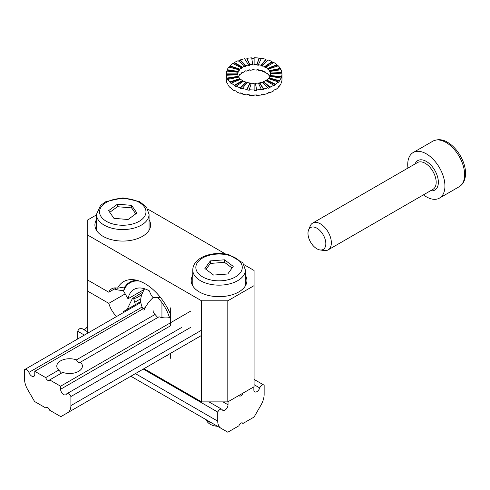 <?xml version="1.0" encoding="UTF-8"?>
<svg xmlns="http://www.w3.org/2000/svg" width="490" height="490" viewBox="0 0 490 490"><rect width="100%" height="100%" fill="white"/><g stroke="black" fill="none" stroke-linecap="round" stroke-linejoin="round"><path stroke-width="0.73" d="M245.368 275.294A27.857 16.084 180 0 1 246.917 280.58A27.857 16.084 180 0 1 219.061 296.664A27.857 16.084 180 0 1 191.204 280.58A27.857 16.084 180 0 1 192.754 275.294A27.857 16.084 180 0 0 191.204 280.58A27.857 16.084 180 0 0 219.061 296.664A27.857 16.084 180 0 0 246.917 280.58A27.857 16.084 180 0 0 245.368 275.294M254.077 270.474L244.032 264.674L254.077 270.474L254.077 285.639L227.813 300.799L227.813 401.886L201.555 401.886L201.555 300.799L87.747 235.096L87.747 291.195L108.798 303.353A18.571 10.719 -120 0 0 116.553 316.528A18.571 10.719 -120 0 1 108.798 303.353L125.195 293.884L108.798 303.353L87.747 291.195L87.747 333.151L87.747 280.078L108.798 292.23L87.747 280.078L87.747 219.93L96.457 214.908L87.747 219.93L87.747 235.096L201.555 300.799L227.813 300.799L227.813 401.886L201.555 401.886L201.555 300.799L227.813 300.799L254.077 285.639L254.077 386.72L227.813 401.886L254.077 386.72L254.077 270.474M225.461 253.955L147.735 209.077L225.461 253.955M149.07 219.704A27.857 16.084 180 0 1 150.62 224.99A27.857 16.084 180 0 1 122.763 241.068A27.857 16.084 180 0 1 94.907 224.99A27.857 16.084 180 0 1 96.457 219.704A27.857 16.084 180 0 0 94.907 224.99A27.857 16.084 180 0 0 122.763 241.068A27.857 16.084 180 0 0 150.62 224.99A27.857 16.084 180 0 0 149.07 219.704M123.762 290.362A16.097 9.292 180 0 1 114.366 289.014A16.097 9.292 180 0 0 123.762 290.362M127.051 309.447L132.423 298.502L142.847 292.095L132.423 298.502L127.051 309.447M117.539 288.212A18.571 10.719 -120 0 0 111.732 288.763A18.571 10.719 -120 0 0 108.798 292.23L116.197 287.955L108.798 292.23A18.571 10.719 -120 0 1 111.732 288.763A18.571 10.719 -120 0 1 117.539 288.212A42.881 24.757 -120 0 1 134.266 279.79A42.881 24.757 -120 0 0 117.539 288.212L124.962 286.913L117.539 288.212M164.334 356.91A42.881 24.757 -120 0 0 168.517 354.49A42.881 24.757 -120 0 1 164.334 356.91M170.698 314.782A42.881 24.757 -120 0 0 134.266 279.79A42.881 24.757 -120 0 1 170.698 314.782M143.993 368.651L201.555 401.886L143.993 368.651M125.55 286.577L124.962 286.913A39.31 22.693 -120 0 1 129.813 282.173A39.31 22.693 -120 0 0 124.962 286.913L125.55 286.577A39.31 22.693 60 0 1 130.107 282.007A39.31 22.693 60 0 0 125.55 286.577M137.016 280.335A39.31 22.693 -120 0 0 129.813 282.173A39.31 22.693 -120 0 1 137.016 280.335M142.174 293.724A15.466 8.93 -60 0 1 133.709 298.471A49.135 28.365 60 0 0 135.405 304.627A49.135 28.365 60 0 1 133.709 298.471A15.466 8.93 -60 0 0 142.174 293.724M241.821 422.815L242.954 423.47A3.093 1.788 120 0 0 242.495 422.956A3.093 1.788 120 0 0 238.942 425.786L227.813 432.211L130.861 376.234M254.077 384.675L259.718 387.933A4.33 2.499 120 0 1 254.757 391.865A4.33 2.499 120 0 1 253.857 389.881L253.857 386.849L242.954 393.145A3.093 1.788 120 0 1 239.396 395.975A3.093 1.788 120 0 1 238.942 395.461L228.034 401.757L228.034 404.789A4.33 2.499 120 0 1 226.141 409.15A4.33 2.499 120 0 1 222.803 410.314A4.33 2.499 120 0 1 222.172 409.615A3.712 2.144 -60 0 0 221.792 409.279L208.979 401.886M143.258 369.08L217.75 412.084L217.75 421.161A15.478 8.936 120 0 0 220.953 428.248M77.683 338.964L77.683 331.216L84.39 335.093M87.747 331.889L81.726 328.416A3.712 2.144 120 0 0 77.683 331.216M83.827 329.629A4.33 2.499 120 0 0 87.747 325.366M242.954 423.47L254.077 417.045L260.937 405.163A15.478 8.936 120 0 0 264.147 394.377L264.147 385.299A3.712 2.144 120 0 0 263.816 385.024A3.712 2.144 120 0 0 259.718 387.933M217.75 412.084A3.712 2.144 -60 0 1 221.792 409.279M108.615 210.663L113.919 218.332L128.068 219.508L136.912 213.028L131.608 205.365L117.465 204.183L108.615 210.663M135.755 213.879L131.608 207.889L117.465 206.707L109.778 212.342M117.465 206.707L117.465 204.183M131.608 207.889L131.608 205.365M233.234 266.364L224.524 259.816L210.351 260.894L204.887 268.52L213.597 275.068L227.77 273.99L233.234 266.364M232.058 268.006L224.524 262.34L210.351 263.424L210.351 260.894M224.524 262.34L224.524 259.816M211.619 422.858A15.478 8.936 180 0 1 205.494 419.324M217.585 426.3A12.618 7.283 180 0 1 214.24 425.798A12.618 7.283 180 0 1 207.546 422.043L205.39 419.262M210.351 263.424L206.063 269.408M140.722 301.558L123.59 311.45A38.655 22.32 -120 0 0 123.817 312.332M139.362 281.052A38.655 22.32 -120 0 0 123.59 291.103L128.025 298.784A30.95 17.867 -120 0 1 133.99 289.412A30.95 17.867 -120 0 1 149.499 290.968A38.655 22.32 0 0 0 153.076 297.638L160.622 297.638M128.025 308.89A30.95 17.867 -120 0 0 128.184 309.809M169.503 317.612A30.95 17.867 -120 0 0 157.78 297.638M144.256 289.406L128.025 298.784M124.742 286.944A46.489 37.957 60 0 0 123.59 291.103M140.857 302.495L24.831 369.478A3.712 2.144 60 0 0 24.5 369.754L24.5 378.831A15.478 8.936 60 0 0 27.703 389.617L34.569 401.506L45.693 407.925A3.093 1.788 60 0 1 46.152 407.417A3.093 1.788 60 0 1 49.704 410.246L60.827 416.665L201.555 335.423M45.693 407.925L46.826 407.276M181.802 327.375L66.854 393.74A3.712 2.144 60 0 0 66.475 394.07A4.33 2.499 60 0 1 65.844 394.769A4.33 2.499 60 0 1 62.5 393.611A4.33 2.499 60 0 1 60.613 389.25L60.613 386.218L49.704 379.915L62.769 372.376A12.795 7.387 0 0 0 75.766 372.59A12.795 7.387 0 0 0 82.381 366.122A12.795 7.387 0 0 0 80.409 362.19L159.06 316.779A12.795 7.387 0 0 0 170.698 317.373M157.749 317.538L155.048 314.464A12.795 7.387 0 0 1 153.082 310.531M162.478 303.408A12.795 7.387 0 0 0 161.945 303.5M60.613 386.218L190.598 311.168M155.048 314.464L76.403 359.874C78.014 362.471 79.349 363.243 80.409 362.19L80.048 362.649M49.704 379.915A3.093 1.788 60 0 1 49.245 380.43A3.093 1.788 60 0 1 45.693 377.6L58.757 370.06L61.458 373.135M66.854 393.74A3.712 2.144 60 0 1 70.897 396.545L70.897 405.622A15.478 8.936 60 0 1 67.694 412.702M45.693 377.6L34.784 371.304L34.784 374.336A4.33 2.499 60 0 1 33.89 376.32A4.33 2.499 60 0 1 28.922 372.394L142.131 307.034M24.831 369.478A3.712 2.144 60 0 1 28.922 372.394M145.273 307.518L34.784 371.304M76.403 359.874A12.795 7.387 0 0 0 63.4 359.66A12.795 7.387 0 0 0 56.791 366.122A12.795 7.387 0 0 0 58.757 370.06M70.897 396.545L190.396 327.547M237.73 74.701A16.403 9.469 180 0 1 237.724 74.376L237.724 73.874A16.403 9.469 180 0 1 237.969 72.226L226.692 71.081A27.857 16.084 0 0 0 226.27 73.874L226.27 74.376A27.857 16.084 0 0 0 226.374 75.779L226.374 75.276A27.857 16.084 0 0 0 227.219 78.033L227.219 78.541A27.857 16.084 0 0 0 227.948 79.876L227.948 79.374A27.857 16.084 0 0 0 230 81.916L230 82.418A27.857 16.084 0 0 0 231.311 83.6L231.311 83.098A27.857 16.084 0 0 0 234.428 85.248L234.428 85.75A27.857 16.084 0 0 0 236.223 86.699L236.223 86.191A27.857 16.084 0 0 0 240.198 87.802L240.198 88.304A27.857 16.084 0 0 0 242.354 88.953L242.354 88.451A27.857 16.084 0 0 0 246.917 89.407L246.917 89.915A27.857 16.084 0 0 0 249.288 90.215L249.288 89.713A27.857 16.084 0 0 0 254.126 89.958L254.126 90.46A27.857 16.084 0 0 0 256.552 90.399L256.552 89.897A27.857 16.084 0 0 0 261.335 89.407L261.335 89.915A27.857 16.084 0 0 0 263.651 89.492L263.651 88.984A27.857 16.084 0 0 0 268.055 87.802L268.055 88.304A27.857 16.084 0 0 0 270.1 87.551L270.1 87.049A27.857 16.084 0 0 0 273.824 85.248L273.824 85.75A27.857 16.084 0 0 0 275.466 84.715L275.466 84.213A27.857 16.084 0 0 0 278.247 81.916L278.247 82.418A27.857 16.084 0 0 0 279.374 81.175L279.374 80.672A27.857 16.084 0 0 0 281.033 78.033L281.033 78.541A27.857 16.084 0 0 0 281.56 77.169L281.56 76.667A27.857 16.084 0 0 0 281.983 73.874L281.983 79.435A27.857 16.084 0 0 1 281.56 82.228L281.395 82.21M226.282 79.435L226.27 78.927A27.857 16.084 0 0 0 226.374 80.329L226.374 80.832A27.857 16.084 0 0 0 227.219 83.594L227.219 83.092A27.857 16.084 0 0 0 227.948 84.427L227.948 84.935A27.857 16.084 0 0 0 230 87.471L230 86.969A27.857 16.084 0 0 0 231.311 88.151L231.311 88.659A27.857 16.084 0 0 0 234.428 90.803L234.428 90.301A27.857 16.084 0 0 0 236.223 91.244L236.223 91.753A27.857 16.084 0 0 0 240.198 93.357L240.198 92.855A27.857 16.084 0 0 0 242.354 93.504L242.354 94.007A27.857 16.084 0 0 0 246.917 94.968L246.917 94.46A27.857 16.084 0 0 0 249.288 94.766L249.288 95.268A27.857 16.084 0 0 0 254.126 95.513L254.126 95.011A27.857 16.084 0 0 0 256.552 94.95L256.552 95.452A27.857 16.084 0 0 0 261.335 94.968L261.335 94.46A27.857 16.084 0 0 0 263.651 94.037L263.651 94.546A27.857 16.084 0 0 0 268.055 93.357L268.055 92.855A27.857 16.084 0 0 0 270.1 92.102L270.1 92.604A27.857 16.084 0 0 0 273.824 90.803L273.824 90.301A27.857 16.084 0 0 0 275.466 89.266L275.466 89.768A27.857 16.084 0 0 0 278.247 87.471L278.247 86.969A27.857 16.084 0 0 0 279.374 85.726L279.374 86.228A27.857 16.084 0 0 0 281.033 83.594L281.033 83.092A27.857 16.084 0 0 0 281.56 81.72L281.56 82.228M234.428 90.301L234.428 90.803L234.869 90.546M237.969 72.226L237.969 72.734A16.403 9.469 180 0 1 238.281 71.926L238.281 71.424A16.403 9.469 180 0 1 239.261 69.868L228.879 67.075A27.857 16.084 0 0 0 227.219 69.709L227.219 70.217A27.857 16.084 0 0 0 226.858 71.099M239.261 69.868L239.261 70.376A16.403 9.469 180 0 1 239.922 69.641L239.922 69.139A16.403 9.469 180 0 1 241.558 67.785L232.787 63.535A27.857 16.084 0 0 0 230 65.832L230 66.34A27.857 16.084 0 0 0 229.228 67.167M241.558 67.785L241.558 68.294A16.403 9.469 180 0 1 242.525 67.681L242.525 67.179A16.403 9.469 180 0 1 244.718 66.113L238.146 60.699A27.857 16.084 0 0 0 234.428 62.5L234.428 63.008A27.857 16.084 0 0 0 233.222 63.749M244.718 66.113L244.718 66.622A16.403 9.469 180 0 1 245.925 66.175L245.925 65.672A16.403 9.469 180 0 1 248.516 64.974L244.596 58.763A27.857 16.084 0 0 0 240.198 59.945L240.198 60.454A27.857 16.084 0 0 0 238.563 61.042M248.516 64.974L248.516 65.476A16.403 9.469 180 0 1 249.882 65.231L249.882 64.723A16.403 9.469 180 0 1 252.693 64.441L251.701 57.851A27.857 16.084 0 0 0 246.917 58.341L246.917 58.843A27.857 16.084 0 0 0 244.878 59.21M252.693 64.441L252.693 64.943A16.403 9.469 180 0 1 254.126 64.907L254.126 58.298A27.857 16.084 0 0 0 251.774 58.353M261.115 58.812A27.857 16.084 0 0 0 258.965 58.543L258.965 58.034A27.857 16.084 0 0 0 254.126 57.789L254.126 64.404A16.403 9.469 180 0 1 256.974 64.545L256.974 65.054A16.403 9.469 180 0 1 258.371 65.231L258.371 64.723A16.403 9.469 180 0 1 261.06 65.293L261.06 65.795A16.403 9.469 180 0 1 262.328 66.175L262.328 65.672A16.403 9.469 180 0 1 264.667 66.616L264.667 67.124A16.403 9.469 180 0 1 265.727 67.681L265.727 67.179A16.403 9.469 180 0 1 267.565 68.441L267.565 68.949A16.403 9.469 180 0 1 268.33 69.641L268.33 69.139A16.403 9.469 180 0 1 269.543 70.633L269.543 71.142A16.403 9.469 180 0 1 269.972 71.926L269.972 71.424A16.403 9.469 180 0 1 270.468 73.047L270.468 73.555A16.403 9.469 180 0 1 270.523 74.125M267.675 60.325A27.857 16.084 0 0 0 265.899 59.805L265.899 59.296A27.857 16.084 0 0 0 261.335 58.341L258.371 64.723M273.377 62.757A27.857 16.084 0 0 0 272.03 62.059L272.03 61.556A27.857 16.084 0 0 0 268.055 59.945L262.328 65.672M277.861 65.96A27.857 16.084 0 0 0 276.942 65.152L276.942 64.649A27.857 16.084 0 0 0 273.824 62.5L265.727 67.179M280.801 69.745A27.857 16.084 0 0 0 280.298 68.876L280.298 68.373A27.857 16.084 0 0 0 278.247 65.832L268.33 69.139M281.964 73.874A27.857 16.084 0 0 0 281.873 72.979L281.873 72.471A27.857 16.084 0 0 0 281.033 69.709L269.972 71.424M238.318 76.906A16.403 9.469 180 0 1 239.261 75.429L239.261 74.927A16.403 9.469 180 0 1 239.922 74.192L239.922 74.694A16.403 9.469 180 0 1 241.558 73.347L241.558 72.839A16.403 9.469 180 0 1 242.525 72.232L242.525 72.734A16.403 9.469 180 0 1 244.718 71.675L244.718 71.166A16.403 9.469 180 0 1 245.925 70.725L245.925 71.234A16.403 9.469 180 0 1 248.516 70.535L248.516 70.027A16.403 9.469 180 0 1 249.882 69.782L249.882 70.284A16.403 9.469 180 0 1 252.693 69.997L252.693 69.494A16.403 9.469 180 0 1 254.126 69.458L254.126 69.96A16.403 9.469 180 0 1 256.974 70.107L256.974 69.598A16.403 9.469 180 0 1 258.371 69.782L258.371 70.284A16.403 9.469 180 0 1 261.06 70.848L261.06 70.346A16.403 9.469 180 0 1 262.328 70.725L262.328 71.234A16.403 9.469 180 0 1 264.667 72.177L264.667 71.675A16.403 9.469 180 0 1 265.727 72.232L265.727 72.734A16.403 9.469 180 0 1 267.565 74.002L267.565 73.494A16.403 9.469 180 0 1 268.33 74.192L268.33 74.694A16.403 9.469 180 0 1 269.543 76.195L269.543 75.687A16.403 9.469 180 0 1 269.935 76.397M264.667 72.177L265.096 71.883M238.446 77.169A16.403 9.469 180 0 1 238.281 76.832L238.281 76.324A16.403 9.469 180 0 1 237.785 74.701L226.374 75.276M238.281 76.324L227.219 78.033M238.281 76.832L227.219 78.541M281.983 73.874L270.529 73.874A16.403 9.469 180 0 1 270.278 75.515L270.278 76.024A16.403 9.469 180 0 1 270.168 76.354M281.033 78.033L269.972 76.324A16.403 9.469 180 0 1 268.992 77.873L268.992 78.382A16.403 9.469 180 0 1 268.698 78.731M278.247 81.916L268.33 78.608A16.403 9.469 180 0 1 266.689 79.962L266.689 80.464A16.403 9.469 180 0 1 266.156 80.819M273.824 85.248L265.727 80.568A16.403 9.469 180 0 1 263.534 81.628L263.534 82.136A16.403 9.469 180 0 1 262.701 82.449M268.055 87.802L262.328 82.075A16.403 9.469 180 0 1 259.737 82.773L259.737 83.276A16.403 9.469 180 0 1 258.591 83.49M261.335 89.407L258.371 83.018A16.403 9.469 180 0 1 255.553 83.306L255.553 83.815A16.403 9.469 180 0 1 254.126 83.851M254.126 89.958L254.126 83.343A16.403 9.469 180 0 1 251.278 83.202L249.288 89.713M251.125 83.692A16.403 9.469 180 0 1 249.882 83.527L249.882 83.018A16.403 9.469 180 0 1 247.193 82.455L242.354 88.451M246.862 82.871A16.403 9.469 180 0 1 245.925 82.577L245.925 82.075A16.403 9.469 180 0 1 243.579 81.126L236.223 86.191M243.156 81.42A16.403 9.469 180 0 1 242.525 81.077L242.525 80.568A16.403 9.469 180 0 1 240.688 79.306L231.311 83.098M240.29 79.466A16.403 9.469 180 0 1 239.922 79.117L239.922 78.608A16.403 9.469 180 0 1 238.71 77.114L227.948 79.374M226.27 78.927L226.27 74.376L237.724 74.376L237.724 73.874L226.27 73.874M254.126 64.907L254.126 64.404M238.281 71.926L227.219 70.217M238.281 71.424L227.219 69.709M240.198 60.454L245.925 66.175M240.198 59.945L245.925 65.672M246.917 58.843L249.882 65.231M246.917 58.341L249.882 64.723M258.965 58.034L256.974 64.545M258.965 58.543L256.974 65.054M265.899 59.296L261.06 65.293M265.899 59.805L261.06 65.795M272.03 61.55L264.667 66.616M272.03 62.059L264.667 67.124M276.942 64.649L267.565 68.441M276.942 65.152L267.565 68.949M280.298 68.373L269.543 70.633M280.298 68.876L269.543 71.142M281.873 72.471L270.468 73.047M281.873 72.979L270.468 73.555M281.56 76.667L270.278 75.515M281.56 77.169L270.278 76.024M279.374 80.672L268.992 77.873M279.374 81.175L268.992 78.382M275.466 84.213L266.689 79.962M266.689 80.464L275.466 84.715M263.534 81.628L270.1 87.049M263.534 82.136L270.1 87.551M259.737 82.773L263.651 88.984M259.737 83.276L263.651 89.492M255.553 83.306L256.552 89.897M261.06 70.848L261.391 70.438M256.974 70.107L257.121 69.617M254.126 69.96L254.126 69.458M249.882 70.284L249.661 69.813M245.925 71.234L245.545 70.854M279.374 86.228L279.024 86.136M275.466 89.768L275.025 89.56M270.1 92.604L269.69 92.267M263.651 94.546L263.369 94.098M256.552 95.452L256.478 94.95M254.126 95.513L254.126 95.011M246.917 94.968L247.138 94.497M240.198 93.357L240.578 92.978M230.392 87.343L230 87.471M242.525 72.734L242.097 72.489M267.963 73.837L267.565 74.002M245.925 82.577L240.198 88.304M255.553 83.815L256.552 90.399M239.922 78.608L230 81.916M239.922 69.139L230 65.832M242.525 81.077L234.428 85.75M249.882 83.018L246.917 89.407M249.882 83.527L246.917 89.915M234.428 62.5L242.525 67.179M234.428 63.008L242.525 67.681M239.922 69.641L230 66.34M245.925 82.075L240.198 87.802M239.922 79.117L230 82.418M242.525 80.568L234.428 85.248M324.307 250.537A15.478 8.936 -120 0 0 328.141 249.882A15.478 8.936 -120 0 0 328.141 232.009A15.478 8.936 -120 0 0 312.669 223.079A15.478 8.936 -120 0 0 310.182 226.068A15.478 8.936 -120 0 1 312.669 223.079A15.478 8.936 -120 0 1 328.141 232.009A15.478 8.936 -120 0 1 328.141 249.882A15.478 8.936 -120 0 1 324.307 250.537L320.086 249.961A12.618 7.283 -120 0 0 323.21 234.857A12.618 7.283 -120 0 0 308.565 230.012A12.618 7.283 -120 0 0 316.901 248.804A12.618 7.283 -120 0 0 320.086 249.961A12.618 7.283 -120 0 0 323.21 234.857A12.618 7.283 -120 0 0 308.565 230.012A12.618 7.283 -120 0 0 316.901 248.804A12.618 7.283 -120 0 0 320.086 249.961L324.307 250.537M426.331 153.842A26.307 15.19 60 0 1 443.517 177.025A26.307 15.19 60 0 1 439.481 198.107A26.307 15.19 60 0 1 423.427 194.867A26.307 15.19 60 0 0 439.481 198.107A26.307 15.19 60 0 0 443.517 177.025A26.307 15.19 60 0 0 426.331 153.842A26.307 15.19 60 0 0 413.174 152.537A26.307 15.19 60 0 1 426.331 153.842M407.956 168.064A26.307 15.19 60 0 1 413.174 152.537A26.307 15.19 60 0 0 407.956 168.064M170.698 358.355L170.698 353.235M144.605 288.769A49.521 49.521 0 0 0 142.008 294.116A47.046 27.158 0 0 0 140.722 300.431A47.046 27.158 0 0 0 143.019 308.816M170.698 307.812L170.698 325.74M161.945 317.557L161.945 302.661M143.925 310.286A46.489 37.957 0 0 1 153.076 297.638M134.683 302.263L140.814 298.722L134.683 302.263M135.393 373.619L217.75 421.161M222.999 401.886L228.034 404.789M108.4 222.374A23.214 13.402 0 0 0 145.738 213.763A23.214 13.402 0 0 0 114.152 199.399A23.214 13.402 0 0 0 108.4 222.374M106.489 226.307A26.307 15.19 0 0 0 134.254 228.04A26.307 15.19 0 0 0 149.07 214.375L146.565 207.221L139.558 201.58L122.904 197.874L105.877 201.629L100.579 205.377L96.457 214.375A26.307 15.19 0 0 0 106.489 226.307M227.936 255.057A23.214 13.402 0 0 0 196.049 269.194A23.214 13.402 0 0 0 233.197 278.069A23.214 13.402 0 0 0 227.936 255.057M192.754 269.972A26.307 15.19 0 0 0 219.061 285.156A26.307 15.19 0 0 0 245.368 269.972L242.862 262.818L228.652 254.573C219.085 252.515 210.29 253.385 202.266 257.177C196.116 260.423 192.944 264.686 192.754 269.972L192.754 285.866M70.897 405.622L201.555 330.187M60.613 389.25L170.698 325.691M432.97 189.354A15.478 8.936 -120 0 0 432.97 171.488A15.478 8.936 -120 0 0 417.498 162.551L312.669 223.079L417.498 162.551A15.478 8.936 -120 0 1 432.97 171.488A15.478 8.936 -120 0 1 432.97 189.354L328.141 249.882L432.97 189.354M430.52 190.769A17.021 9.831 -120 0 0 434.838 170.41A17.021 9.831 -120 0 0 415.042 163.966A17.021 9.831 -120 0 1 434.838 170.41A17.021 9.831 -120 0 1 430.52 190.769M446.023 142.468A26.307 15.19 60 0 1 463.209 165.651A26.307 15.19 60 0 1 459.179 186.733C463.663 183.928 465.77 179.046 465.5 172.094C465.273 162.086 457.709 148.151 447.572 142.314C442.654 139.283 437.754 138.897 432.872 141.169A26.307 15.19 60 0 1 446.023 142.468A26.307 15.19 60 0 1 463.209 165.651A26.307 15.19 60 0 1 459.179 186.733L439.481 198.107L459.179 186.733C463.663 183.928 465.77 179.046 465.5 172.094C465.273 162.086 457.709 148.151 447.572 142.314C442.654 139.283 437.754 138.897 432.872 141.169A26.307 15.19 60 0 1 446.023 142.468M263.816 385.024L254.077 379.401M96.457 214.375L96.457 230.275M149.07 214.375L149.07 230.275M245.368 269.972L245.368 285.866M308.565 230.012L310.182 226.068L308.565 230.012M432.872 141.169L413.174 152.537L432.872 141.169M140.722 300.431L140.722 302.569"/></g></svg>
